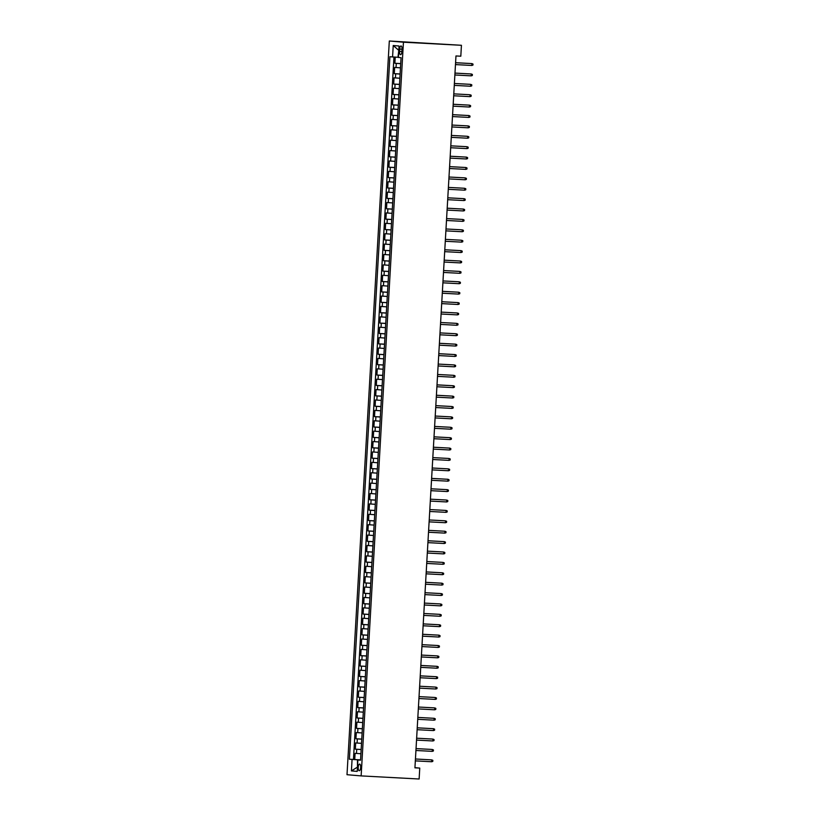<?xml version="1.0" encoding="UTF-8"?>
<svg xmlns="http://www.w3.org/2000/svg" width="820" height="820" viewBox="0 0 820 820"><rect width="100%" height="100%" fill="white"/><g stroke="black" fill="none" stroke-linecap="round" stroke-linejoin="round"><path stroke-width="1.23" d="M360.656 767.51A3.331 1.23 -86.9 0 0 359.611 764.076A3.331 1.23 -86.9 0 0 358.217 767.305A3.331 1.23 -86.9 0 0 359.262 770.739A3.331 1.23 -86.9 0 0 360.656 767.51M389.315 41L347.003 774.705L361.138 775.904L403.44 42.209L389.315 41L461.434 45.295L403.44 42.209M395.24 57.113L394.881 63.273L400.713 63.591M400.467 67.835L394.645 67.435L394.287 73.667L400.109 73.984M399.863 78.228L394.041 77.828L393.682 84.06L399.514 84.368M399.268 88.621L393.446 88.222L393.087 94.454L398.909 94.761M398.663 99.015L392.841 98.615L392.483 104.847L398.315 105.155M398.069 109.408L392.247 108.998L391.888 115.241L397.71 115.548M397.474 119.802L391.642 119.392L391.284 125.634L397.116 125.942M396.87 130.195L391.048 129.785L390.689 136.028L396.521 136.335M396.275 140.579L390.443 140.179L390.084 146.411L395.916 146.729M395.67 150.972L389.848 150.572L389.49 156.804L395.322 157.122M395.076 161.366L389.254 160.966L388.885 167.198L394.717 167.516M394.471 171.759L388.649 171.359L388.29 177.591L394.123 177.899M393.877 182.153L388.055 181.753L387.696 187.985L393.518 188.292M393.272 192.546L387.45 192.147L387.091 198.378L392.923 198.686M392.678 202.94L386.856 202.53L386.497 208.772L392.319 209.079M392.073 213.333L386.251 212.923L385.892 219.165L391.724 219.473M391.478 223.727L385.656 223.317L385.297 229.559L391.119 229.866M390.873 234.11L385.051 233.71L384.693 239.942L390.525 240.26M390.279 244.503L384.457 244.104L384.098 250.336L389.92 250.653M389.684 254.897L383.852 254.497L383.493 260.729L389.326 261.047M389.08 265.29L383.258 264.891L382.899 271.123L388.731 271.43M388.485 275.684L382.653 275.284L382.294 281.516L388.126 281.824M387.88 286.077L382.058 285.678L381.7 291.91L387.532 292.217M387.286 296.471L381.464 296.061L381.095 302.303L386.927 302.611M386.681 306.864L380.859 306.454L380.5 312.697L386.333 313.004M386.087 317.258L380.265 316.848L379.906 323.09L385.728 323.398M385.482 327.641L379.66 327.241L379.301 333.473L385.133 333.791M384.887 338.035L379.065 337.635L378.707 343.867L384.529 344.185M384.283 348.428L378.461 348.029L378.102 354.26L383.934 354.578M383.688 358.822L377.866 358.422L377.507 364.654L383.329 364.961M383.083 369.215L377.261 368.815L376.903 375.047L382.735 375.355M382.489 379.609L376.667 379.209L376.308 385.441L382.13 385.748M381.894 390.002L376.062 389.592L375.703 395.834L381.536 396.142M381.29 400.396L375.468 399.986L375.109 406.228L380.941 406.535M380.695 410.789L374.863 410.379L374.504 416.621L380.336 416.929M380.09 421.172L374.268 420.773L373.91 427.005L379.742 427.322M379.496 431.566L373.674 431.166L373.305 437.398L379.137 437.716M378.891 441.959L373.069 441.56L372.71 447.792L378.543 448.109M378.297 452.353L372.475 451.953L372.116 458.185L377.938 458.493M377.692 462.746L371.87 462.347L371.511 468.579L377.343 468.886M377.097 473.14L371.276 472.74L370.917 478.972L376.739 479.28M376.493 483.533L370.671 483.123L370.312 489.366L376.144 489.673M375.898 493.927L370.076 493.517L369.717 499.759L375.539 500.067M375.293 504.32L369.471 503.91L369.113 510.153L374.945 510.46M374.699 514.704L368.877 514.304L368.518 520.536L374.34 520.854M374.104 525.097L368.272 524.697L367.913 530.929L373.746 531.247M373.5 535.491L367.678 535.091L367.319 541.323L373.151 541.641M372.905 545.884L367.073 545.484L366.714 551.716L372.546 552.024M372.3 556.278L366.478 555.878L366.12 562.11L371.952 562.418M371.706 566.671L365.884 566.271L365.515 572.503L371.347 572.811M371.101 577.065L365.279 576.655L364.92 582.897L370.753 583.204M370.507 587.458L364.685 587.048L364.326 593.29L370.148 593.598M369.902 597.852L364.08 597.442L363.721 603.684L369.553 603.991M369.308 608.235L363.485 607.835L363.127 614.067L368.949 614.385M368.703 618.628L362.881 618.229L362.522 624.461L368.354 624.778M368.108 629.022L362.286 628.622L361.928 634.854L367.749 635.172M367.514 639.415L361.681 639.016L361.323 645.248L367.155 645.555M366.909 649.809L361.087 649.409L360.728 655.641L366.55 655.949M366.314 660.202L360.482 659.803L360.123 666.035L365.956 666.342M365.71 670.596L359.888 670.186L359.529 676.428L365.361 676.736M365.115 680.989L359.293 680.579L358.924 686.822L364.756 687.129M364.51 691.383L358.688 690.973L358.33 697.215L364.162 697.523M363.916 701.766L358.094 701.366L357.735 707.598L363.557 707.916M363.311 712.16L357.489 711.76L357.13 717.992L362.963 718.31M362.717 722.553L356.895 722.153L356.536 728.385L362.358 728.703M362.112 732.947L356.29 732.547L355.931 738.779L361.763 739.086M361.517 743.34L355.695 742.941L355.337 749.172L361.159 749.48M461.434 45.295L460.809 56.211L455.971 55.955L414.93 767.827L419.758 768.084L414.94 767.674M399.668 49.087L399.535 51.373A3.229 1.189 -86.9 0 0 400.549 54.704A3.229 1.189 -86.9 0 0 401.902 51.578L402.036 49.292A3.229 1.189 -86.9 0 0 401.021 45.971A3.229 1.189 -86.9 0 0 399.668 49.087L402.036 49.221M360.554 760.058L357.868 759.966L360.544 760.191L401.052 57.666L398.376 57.441L399.043 46.012L393.231 45.51L392.575 56.949L389.9 56.713L349.392 759.238L357.458 759.802L357.458 767.11L351.411 770.902L352.067 759.463M357.868 759.966L357.212 771.394L351.411 770.902M400.703 63.683L394.881 63.273M393.959 57.031L353.451 759.453L360.564 759.873M360.913 753.734L355.091 753.334L354.732 759.566M361.159 749.572L355.337 749.172M361.753 739.179L355.931 738.779M362.358 728.795L356.536 728.385M362.952 718.402L357.13 717.992M363.557 708.008L357.735 707.598M364.152 697.615L358.33 697.215M364.756 687.221L358.924 686.822M365.351 676.828L359.529 676.428M365.956 666.434L360.123 666.035M366.55 656.041L360.728 655.641M367.145 645.647L361.323 645.248M367.749 635.264L361.928 634.854M368.344 624.871L362.522 624.461M368.949 614.477L363.127 614.067M369.543 604.084L363.721 603.684M370.148 593.69L364.326 593.29M370.742 583.297L364.92 582.897M371.347 572.903L365.515 572.503M371.942 562.51L366.12 562.11M372.546 552.116L366.714 551.716M373.141 541.733L367.319 541.323M373.735 531.339L367.913 530.929M374.34 520.946L368.518 520.536M374.935 510.552L369.113 510.153M375.539 500.159L369.717 499.759M376.134 489.765L370.312 489.366M376.739 479.372L370.917 478.972M377.333 468.978L371.511 468.579M377.938 458.585L372.116 458.185M378.532 448.202L372.71 447.792M379.137 437.808L373.305 437.398M379.732 427.415L373.91 427.005M380.336 417.021L374.504 416.621M380.931 406.628L375.109 406.228M381.526 396.234L375.703 395.834M382.13 385.841L376.308 385.441M382.725 375.447L376.903 375.047M383.329 365.054L377.507 364.654M383.924 354.67L378.102 354.26M384.529 344.277L378.707 343.867M385.123 333.883L379.301 333.473M385.728 323.49L379.906 323.09M386.322 313.096L380.5 312.697M386.927 302.703L381.095 302.303M387.522 292.309L381.7 291.91M388.126 281.916L382.294 281.516M388.721 271.522L382.899 271.123M389.315 261.139L383.493 260.729M389.92 250.746L384.098 250.336M390.515 240.352L384.693 239.942M391.119 229.959L385.297 229.559M391.714 219.565L385.892 219.165M392.319 209.172L386.497 208.772M392.913 198.778L387.091 198.378M393.518 188.385L387.696 187.985M394.112 177.991L388.29 177.591M394.717 167.608L388.885 167.198M395.312 157.214L389.49 156.804M395.916 146.821L390.084 146.411M396.511 136.427L390.689 136.028M397.106 126.034L391.284 125.634M397.71 115.64L391.888 115.241M398.305 105.247L392.483 104.847M398.909 94.853L393.087 94.454M399.504 84.46L393.682 84.06M400.109 74.077L394.287 73.667M398.807 50.04L397.966 57.277L392.575 56.949M419.758 768.084L419.133 779L361.138 775.904M360.554 759.966L357.458 759.802M353.451 759.453L349.392 759.238M398.387 50.01L393.231 45.51M471.807 65.456L472.935 65.098L472.996 64.062L471.91 63.591L471.807 65.456L455.479 64.585M455.582 62.72L471.91 63.591L455.582 62.699M471.203 75.85L472.33 75.491L472.392 74.456L471.315 73.984L471.203 75.85L454.874 74.979M454.987 73.113L471.315 73.984L454.987 73.093M470.608 86.243L471.736 85.885L471.797 84.849L470.711 84.378L470.608 86.243L454.28 85.372M470.024 84.317L454.382 83.486L470.024 84.317M470.003 96.637L471.131 96.278L471.192 95.233L470.116 94.771L470.003 96.637L453.675 95.766M469.429 94.71L453.788 93.869L469.429 94.71M469.409 107.03L470.536 106.672L470.598 105.626L469.511 105.155L469.409 107.03L453.081 106.159M453.183 104.294L469.511 105.155L453.193 104.263M468.804 117.424L469.932 117.065L469.993 116.02L468.917 115.548L468.804 117.424L452.476 116.553M452.589 114.677L468.917 115.548L452.589 114.656M468.21 127.817L469.337 127.448L469.399 126.413L468.322 125.942L468.21 127.817L451.881 126.946M467.625 125.89L451.994 125.05L467.625 125.89M467.615 138.211L468.743 137.842L468.794 136.807L467.718 136.335L467.615 138.211L451.287 137.34M467.031 136.274L451.389 135.443L467.031 136.274M467.01 148.604L468.138 148.236L468.199 147.2L467.123 146.729L467.01 148.604L450.682 147.733M466.436 146.667L450.795 145.837L466.436 146.667M466.416 158.988L467.543 158.629L467.595 157.594L466.518 157.122L466.416 158.988L450.088 158.116M450.19 156.251L466.518 157.122L450.19 156.23M465.811 169.381L466.939 169.022L467 167.987L465.924 167.516L465.811 169.381L449.483 168.51M449.596 166.644L465.924 167.516L449.596 166.624M465.217 179.775L466.344 179.416L466.406 178.381L465.319 177.909L465.217 179.775L448.888 178.903M464.632 177.848L448.991 177.017L464.632 177.848M464.612 190.168L465.739 189.809L465.801 188.764L464.725 188.303L464.612 190.168L448.284 189.297M464.038 188.241L448.396 187.411L464.038 188.241M464.017 200.562L465.145 200.203L465.206 199.157L464.12 198.686L464.017 200.562L447.689 199.69M447.792 197.825L464.12 198.686L447.792 197.794M463.413 210.955L464.54 210.596L464.602 209.551L463.525 209.079L463.413 210.955L447.084 210.084M447.197 208.208L463.525 209.079L447.197 208.188M462.818 221.349L463.946 220.98L464.007 219.945L462.921 219.473L462.818 221.349L446.49 220.477M462.234 219.422L446.592 218.581L462.234 219.422M462.213 231.742L463.341 231.373L463.402 230.338L462.326 229.866L462.213 231.742L445.885 230.871M461.639 229.805L445.998 228.975L461.639 229.805M461.619 242.136L462.746 241.767L462.808 240.731L461.721 240.26L461.619 242.136L445.291 241.264M461.035 240.198L445.404 239.368L461.035 240.198M461.014 252.519L462.152 252.16L462.203 251.125L461.127 250.653L461.014 252.519L444.686 251.648M444.799 249.782L461.127 250.653L444.799 249.762M460.42 262.912L461.547 262.554L461.609 261.518L460.532 261.047L460.42 262.912L444.091 262.041M444.204 260.176L460.532 261.047L444.204 260.155M459.825 273.306L460.953 272.947L461.004 271.912L459.928 271.44L459.825 273.306L443.497 272.435M459.241 271.379L443.599 270.549L459.241 271.379M459.22 283.699L460.348 283.341L460.409 282.295L459.333 281.834L459.22 283.699L442.892 282.828M458.646 281.772L443.005 280.942L458.646 281.772M458.626 294.093L459.753 293.734L459.815 292.689L458.728 292.217L458.626 294.093L442.298 293.222M442.4 291.356L458.728 292.217L442.4 291.325M458.021 304.486L459.149 304.128L459.21 303.082L458.134 302.611L458.021 304.486L441.693 303.615M441.806 301.739L458.134 302.611L441.806 301.719M457.427 314.88L458.554 314.511L458.616 313.476L457.529 313.004L457.427 314.88L441.098 314.009M456.842 312.953L441.201 312.112L456.842 312.953M456.822 325.273L457.949 324.904L458.011 323.869L456.935 323.398L456.822 325.273L440.494 324.402M456.248 323.336L440.606 322.506L456.248 323.336M456.227 335.667L457.355 335.298L457.416 334.263L456.33 333.791L456.227 335.667L439.899 334.796M455.643 333.73L440.002 332.899L455.643 333.73M455.623 346.05L456.75 345.691L456.812 344.656L455.735 344.185L455.623 346.05L439.294 345.179M439.407 343.313L455.735 344.185L439.407 343.293M455.028 356.444L456.156 356.085L456.217 355.05L455.131 354.578L455.028 356.444L438.7 355.572M438.803 353.707L455.131 354.578L438.813 353.686M454.423 366.837L455.551 366.478L455.612 365.443L454.536 364.972L454.423 366.837L438.095 365.966M453.849 364.91L438.208 364.08L453.849 364.91M453.829 377.231L454.956 376.872L455.018 375.827L453.931 375.365L453.829 377.231L437.501 376.359M453.245 375.304L437.613 374.473L453.245 375.304M453.224 387.624L454.362 387.265L454.413 386.22L453.337 385.748L453.224 387.624L436.896 386.753M437.009 384.887L453.337 385.748L437.009 384.857M452.63 398.018L453.757 397.659L453.819 396.613L452.742 396.142L452.63 398.018L436.301 397.146M436.414 395.271L452.742 396.142L436.414 395.25M452.035 408.411L453.163 408.042L453.214 407.007L452.138 406.535L452.035 408.411L435.707 407.54M451.451 406.484L435.809 405.644L451.451 406.484M451.43 418.805L452.558 418.436L452.619 417.4L451.543 416.929L451.43 418.805L435.102 417.933M450.856 416.867L435.215 416.037L450.856 416.867M450.836 429.198L451.963 428.829L452.025 427.794L450.938 427.322L450.836 429.198L434.508 428.327M450.252 427.261L434.61 426.431L450.252 427.261M450.231 439.581L451.359 439.223L451.42 438.187L450.344 437.716L450.231 439.581L433.903 438.71M434.016 436.845L450.344 437.716L434.016 436.824M449.637 449.975L450.764 449.616L450.826 448.581L449.739 448.109L449.637 449.975L433.308 449.104M433.411 447.238L449.739 448.109L433.411 447.218M449.032 460.368L450.159 460.01L450.221 458.974L449.145 458.503L449.032 460.368L432.704 459.497M448.458 458.441L432.816 457.611L448.458 458.441M448.437 470.762L449.565 470.403L449.626 469.358L448.54 468.896L448.437 470.762L432.109 469.891M447.853 468.835L432.212 468.005L447.853 468.835M447.833 481.155L448.96 480.797L449.022 479.751L447.945 479.28L447.833 481.155L431.505 480.284M431.617 478.419L447.945 479.28L431.617 478.388M447.238 491.549L448.366 491.19L448.427 490.145L447.341 489.673L447.238 491.549L430.91 490.678M431.012 488.802L447.341 489.673L431.023 488.781M446.633 501.942L447.761 501.573L447.822 500.538L446.746 500.067L446.633 501.942L430.305 501.071M446.059 500.015L430.418 499.175L446.059 500.015M446.039 512.336L447.166 511.967L447.228 510.932L446.141 510.46L446.039 512.336L429.711 511.465M445.455 510.399L429.823 509.568L445.455 510.399M445.434 522.73L446.572 522.361L446.623 521.325L445.547 520.854L445.434 522.73L429.106 521.858M444.86 520.792L429.219 519.962L444.86 520.792M444.84 533.113L445.967 532.754L446.029 531.719L444.952 531.247L444.84 533.113L428.511 532.241M428.624 530.376L444.952 531.247L428.624 530.355M444.245 543.506L445.373 543.147L445.424 542.112L444.348 541.641L444.245 543.506L427.917 542.635M428.019 540.769L444.348 541.641L428.019 540.749M443.64 553.9L444.768 553.541L444.829 552.506L443.753 552.034L443.64 553.9L427.312 553.028M443.066 551.973L427.425 551.143L443.066 551.973M443.046 564.293L444.173 563.934L444.235 562.889L443.148 562.428L443.046 564.293L426.718 563.422M442.462 562.366L426.82 561.536L442.462 562.366M442.441 574.687L443.569 574.328L443.63 573.282L442.554 572.811L442.441 574.687L426.113 573.816M426.226 571.95L442.554 572.811L426.226 571.919M441.847 585.08L442.974 584.721L443.036 583.676L441.949 583.204L441.847 585.08L425.518 584.209M425.621 582.333L441.949 583.204L425.621 582.313M441.242 595.474L442.369 595.105L442.431 594.069L441.355 593.598L441.242 595.474L424.914 594.602M440.668 593.547L425.026 592.706L440.668 593.547M440.647 605.867L441.775 605.498L441.836 604.463L440.75 603.991L440.647 605.867L424.319 604.996M440.063 603.93L424.422 603.1L440.063 603.93M440.043 616.261L441.17 615.892L441.232 614.856L440.155 614.385L440.043 616.261L423.714 615.389M439.469 614.323L423.827 613.493L439.469 614.323M439.448 626.644L440.576 626.285L440.637 625.25L439.551 624.778L439.448 626.644L423.12 625.773M423.222 623.907L439.551 624.778L423.233 623.887M438.843 637.037L439.971 636.679L440.032 635.643L438.956 635.172L438.843 637.037L422.515 636.166M422.628 634.301L438.956 635.172L422.628 634.28M438.249 647.431L439.376 647.072L439.438 646.037L438.351 645.566L438.249 647.431L421.921 646.56M437.665 645.504L422.033 644.674L437.665 645.504M437.654 657.824L438.782 657.466L438.833 656.42L437.757 655.959L437.654 657.824L421.326 656.953M437.07 655.897L421.429 655.067L437.07 655.897M437.05 668.218L438.177 667.859L438.239 666.814L437.162 666.342L437.05 668.218L420.721 667.347M420.834 665.481L437.162 666.342L420.834 665.45M436.455 678.611L437.583 678.253L437.634 677.207L436.558 676.736L436.455 678.611L420.127 677.74M420.229 675.864L436.558 676.736L420.229 675.844M435.851 689.005L436.978 688.636L437.039 687.601L435.963 687.129L435.851 689.005L419.522 688.134M435.276 687.078L419.635 686.237L435.276 687.078M435.256 699.399L436.383 699.029L436.445 697.994L435.358 697.523L435.256 699.399L418.928 698.527M434.672 697.461L419.03 696.631L434.672 697.461M434.651 709.792L435.779 709.423L435.84 708.388L434.764 707.916L434.651 709.792L418.323 708.921M434.077 707.855L418.436 707.024L434.077 707.855M434.057 720.175L435.184 719.816L435.246 718.781L434.159 718.31L434.057 720.175L417.728 719.304M417.831 717.438L434.159 718.31L417.831 717.418M433.452 730.569L434.579 730.21L434.641 729.175L433.565 728.703L433.452 730.569L417.124 729.697M417.236 727.832L433.565 728.703L417.236 727.811M432.857 740.962L433.985 740.603L434.046 739.568L432.96 739.097L432.857 740.962L416.529 740.091M432.273 739.035L416.632 738.205L432.273 739.035M432.253 751.356L433.38 750.997L433.442 749.951L432.365 749.49L432.253 751.356L415.924 750.484M431.679 749.429L416.037 748.598L431.679 749.429M431.658 761.749L432.786 761.39L432.847 760.345L431.761 759.884L431.658 761.749L415.33 760.878M415.432 759.012L431.761 759.884L415.443 758.982M396.039 67.558L396.275 63.396M356.485 753.447L356.731 749.295M357.089 743.053L357.325 738.902M357.684 732.66L357.93 728.508M358.289 722.276L358.524 718.115M358.883 711.883L359.119 707.721M359.488 701.489L359.724 697.328M360.082 691.096L360.318 686.934M360.677 680.702L360.923 676.541M361.282 670.309L361.517 666.158M361.876 659.915L362.122 655.764M362.481 649.522L362.717 645.371M363.075 639.128L363.321 634.977M363.68 628.745L363.916 624.584M364.275 618.352L364.521 614.19M364.88 607.958L365.115 603.797M365.474 597.565L365.72 593.403M366.079 587.171L366.314 583.01M366.673 576.778L366.909 572.626M367.278 566.384L367.514 562.233M367.872 555.991L368.108 551.839M368.467 545.597L368.713 541.446M369.072 535.214L369.308 531.053M369.666 524.82L369.912 520.659M370.271 514.427L370.507 510.265M370.865 504.033L371.111 499.872M371.47 493.64L371.706 489.478M372.065 483.246L372.311 479.095M372.669 472.853L372.905 468.702M373.264 462.459L373.51 458.308M373.869 452.066L374.104 447.915M374.463 441.683L374.699 437.521M375.068 431.289L375.304 427.128M375.662 420.896L375.898 416.734M376.257 410.502L376.503 406.341M376.862 400.109L377.097 395.947M377.456 389.715L377.702 385.564M378.061 379.322L378.297 375.17M378.655 368.928L378.901 364.777M379.26 358.535L379.496 354.383M379.855 348.151L380.101 343.99M380.459 337.758L380.695 333.596M381.054 327.364L381.3 323.203M381.659 316.971L381.894 312.809M382.253 306.577L382.489 302.416M382.858 296.184L383.094 292.033M383.452 285.79L383.688 281.639M384.047 275.397L384.293 271.246M384.652 265.003L384.887 260.852M385.246 254.62L385.492 250.459M385.851 244.227L386.087 240.065M386.445 233.833L386.691 229.672M387.05 223.44L387.286 219.278M387.645 213.046L387.891 208.885M388.249 202.653L388.485 198.501M388.844 192.259L389.09 188.108M389.449 181.866L389.684 177.714M390.043 171.472L390.279 167.321M390.648 161.089L390.884 156.927M391.242 150.696L391.478 146.534M391.837 140.302L392.083 136.14M392.442 129.908L392.678 125.747M393.036 119.515L393.282 115.353M393.641 109.121L393.877 104.97M394.235 98.728L394.481 94.577M394.84 88.335L395.076 84.183M395.435 77.941L395.681 73.79M401.902 51.506L399.535 51.373"/></g></svg>

